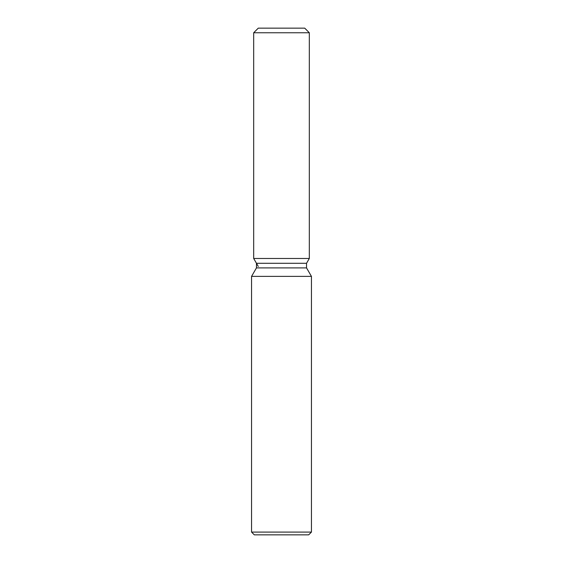 <?xml version="1.0" encoding="UTF-8"?>
<svg xmlns="http://www.w3.org/2000/svg" width="563" height="563" viewBox="0 0 563 563"><rect width="100%" height="100%" fill="white"/><g stroke="black" fill="none" stroke-linecap="round" stroke-linejoin="round"><path stroke-width="0.84" d="M304.717 28.15L258.283 28.15L304.717 28.15L309.319 32.76L309.319 258.466L281.5 258.466L309.319 258.466L306.539 263.287L306.539 267.897L311.445 276.384L311.445 532.084L251.555 532.084L254.321 534.85L308.679 534.85L311.445 532.084M306.539 267.897L256.461 267.897L256.461 263.287L306.539 263.287L309.319 258.466M256.461 267.897L251.555 276.384L311.445 276.384M258.283 28.15L253.681 32.76L253.681 258.466L281.5 258.466L253.681 258.466L256.461 263.287M253.681 32.76L309.319 32.76M251.555 276.384L251.555 532.084M258.283 266.447L253.681 258.466"/></g></svg>
